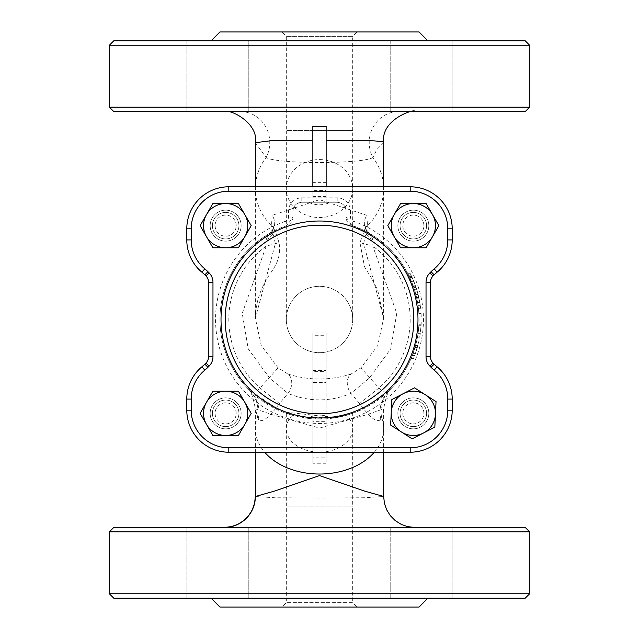 <?xml version="1.0" encoding="UTF-8"?>
<svg xmlns="http://www.w3.org/2000/svg" width="639" height="639" viewBox="0 0 639 639"><rect width="100%" height="100%" fill="white"/><g stroke="black" fill="none" stroke-linecap="round" stroke-linejoin="round"><path stroke-width="0.48" stroke-dasharray="3.19 2.4" d="M437.044 366.754L434.216 370.157A46.447 46.447 0 0 1 431.045 367.273L434.177 364.142A42.03 42.03 0 0 0 437.044 366.754A42.03 42.03 0 0 1 452.212 399.087L452.212 410.19A42.03 42.03 0 0 1 410.19 452.212L228.81 452.212A42.03 42.03 0 0 1 186.788 410.19L186.788 399.087A42.03 42.03 0 0 1 201.956 366.754A42.03 42.03 0 0 0 204.823 364.142L205.958 363.016A8.85 8.85 0 0 0 208.546 356.754L208.546 282.246A8.85 8.85 0 0 0 205.958 275.984L204.823 274.858A42.03 42.03 0 0 0 201.956 272.246A42.03 42.03 0 0 1 186.788 239.913L186.788 228.81A42.03 42.03 0 0 1 228.81 186.788L410.19 186.788A42.03 42.03 0 0 1 452.212 228.81L452.212 239.913A42.03 42.03 0 0 1 437.044 272.246A42.03 42.03 0 0 0 434.177 274.858L433.042 275.984A8.85 8.85 0 0 0 430.454 282.246L430.454 356.754A8.85 8.85 0 0 0 433.042 363.016L434.177 364.142A42.03 42.03 0 0 0 437.044 366.754A42.03 42.03 0 0 1 452.212 399.087A42.03 42.03 0 0 0 437.044 366.754A42.03 42.03 0 0 1 434.177 364.142L433.042 363.016A8.85 8.85 0 0 1 430.454 356.754L430.454 282.246A8.85 8.85 0 0 1 433.042 275.984L434.177 274.858A42.03 42.03 0 0 1 437.044 272.246A42.03 42.03 0 0 0 452.212 239.913L452.212 228.81A42.03 42.03 0 0 0 410.19 186.788L228.81 186.788A42.03 42.03 0 0 0 186.788 228.81L186.788 239.913A42.03 42.03 0 0 0 201.956 272.246A42.03 42.03 0 0 1 204.823 274.858A42.03 42.03 0 0 0 201.956 272.246L204.784 268.843A46.447 46.447 0 0 1 207.955 271.727L204.823 274.858L205.958 275.984L204.823 274.858M207.955 271.727L209.081 272.861A13.275 13.275 0 0 1 212.971 282.246L208.546 282.246A8.85 8.85 0 0 0 205.958 275.984A8.85 8.85 0 0 1 208.546 282.246L208.546 356.754A8.85 8.85 0 0 1 205.958 363.016A8.85 8.85 0 0 0 208.546 356.754L212.971 356.754A13.275 13.275 0 0 1 209.081 366.139L205.958 363.016L204.823 364.142L205.958 363.016M201.956 366.754A42.03 42.03 0 0 0 204.823 364.142A42.03 42.03 0 0 1 201.956 366.754A42.03 42.03 0 0 0 186.788 399.087A42.03 42.03 0 0 1 201.956 366.754L204.784 370.157A37.605 37.605 0 0 0 191.205 399.087L186.788 399.087L186.788 410.19A42.03 42.03 0 0 0 228.81 452.212A42.03 42.03 0 0 1 186.788 410.19L191.205 410.19A37.605 37.605 0 0 0 228.81 447.795L228.81 452.212L410.19 452.212A42.03 42.03 0 0 0 452.212 410.19A42.03 42.03 0 0 1 410.19 452.212L228.81 452.212M452.212 410.19L452.212 399.087L452.212 410.19L447.795 410.19L447.795 399.087L452.212 399.087M428.825 413.345A15.48 15.48 0 0 1 405.605 426.756A15.48 15.48 0 0 1 405.605 399.934A15.48 15.48 0 0 1 428.825 413.345A15.48 15.48 0 0 1 405.605 426.756A15.48 15.48 0 0 1 405.605 399.934A15.48 15.48 0 0 1 428.825 413.345A15.48 15.48 0 0 1 405.605 426.756A15.48 15.48 0 0 1 405.605 399.934A15.48 15.48 0 0 1 428.825 413.345A15.48 15.48 0 0 1 405.605 426.756A15.48 15.48 0 0 1 405.605 399.934A15.48 15.48 0 0 1 428.825 413.345M241.143 413.345A15.48 15.48 0 0 1 217.915 426.756A15.48 15.48 0 0 1 217.915 399.934A15.48 15.48 0 0 1 241.143 413.345A15.48 15.48 0 0 1 217.915 426.756A15.48 15.48 0 0 1 217.915 399.934A15.48 15.48 0 0 1 241.143 413.345A15.48 15.48 0 0 1 217.915 426.756A15.48 15.48 0 0 1 217.915 399.934A15.48 15.48 0 0 1 241.143 413.345A15.48 15.48 0 0 1 217.915 426.756A15.48 15.48 0 0 1 217.915 399.934A15.48 15.48 0 0 1 241.143 413.345M241.143 225.655A15.48 15.48 0 0 1 217.915 239.066A15.48 15.48 0 0 1 217.915 212.244A15.48 15.48 0 0 1 241.143 225.655A15.48 15.48 0 0 1 217.915 239.066A15.48 15.48 0 0 1 217.915 212.244A15.48 15.48 0 0 1 241.143 225.655A15.48 15.48 0 0 1 217.915 239.066A15.48 15.48 0 0 1 217.915 212.244A15.48 15.48 0 0 1 241.143 225.655A15.48 15.48 0 0 1 217.915 239.066A15.48 15.48 0 0 1 217.915 212.244A15.48 15.48 0 0 1 241.143 225.655M428.825 225.655A15.48 15.48 0 0 1 405.605 239.066A15.48 15.48 0 0 1 405.605 212.244A15.48 15.48 0 0 1 428.825 225.655A15.48 15.48 0 0 1 405.605 239.066A15.48 15.48 0 0 1 405.605 212.244A15.48 15.48 0 0 1 428.825 225.655A15.48 15.48 0 0 1 405.605 239.066A15.48 15.48 0 0 1 405.605 212.244A15.48 15.48 0 0 1 428.825 225.655A15.48 15.48 0 0 1 405.605 239.066A15.48 15.48 0 0 1 405.605 212.244A15.48 15.48 0 0 1 428.825 225.655M426.029 356.754L426.029 282.246A13.275 13.275 0 0 1 429.919 272.861L431.045 271.727A46.447 46.447 0 0 1 434.216 268.843L437.044 272.246A42.03 42.03 0 0 0 434.177 274.858L433.042 275.984A8.85 8.85 0 0 0 430.454 282.246L430.454 356.754A8.85 8.85 0 0 0 433.042 363.016L429.919 366.139A13.275 13.275 0 0 1 426.029 356.754L430.454 356.754M353.447 221.238L352.001 225.423L346.042 217.06L346.042 211.118A8.85 8.85 0 0 0 337.192 202.267L301.808 202.267A8.85 8.85 0 0 0 292.958 211.118L292.958 217.06A8.85 8.85 0 0 1 286.999 225.423A99.54 99.54 0 0 0 239.337 378.504A99.54 99.54 0 0 0 399.663 378.504A99.54 99.54 0 0 0 352.001 225.423A8.85 8.85 0 0 1 346.042 217.06L346.042 211.118C345.731 205.878 342.776 202.93 337.192 202.267L301.808 202.267C296.161 203.026 293.213 205.974 292.958 211.118L292.958 217.06L286.999 225.423L278.508 228.802L286.999 225.415L285.553 221.238A4.425 4.425 0 0 0 288.532 217.06L288.532 211.118A13.275 13.275 0 0 1 301.808 197.842L337.192 197.842A13.275 13.275 0 0 1 350.468 211.118L350.468 217.06A4.425 4.425 0 0 0 353.447 221.238A103.957 103.957 0 0 1 403.225 381.124A103.957 103.957 0 0 1 235.775 381.124A103.957 103.957 0 0 1 285.553 221.238M326.138 126.498L326.138 182.858L312.862 182.858L312.862 190.398L326.138 190.398L326.138 202.267L312.862 202.267L326.138 202.267L326.138 196.445L312.862 196.445L312.862 186.788M434.216 268.843A37.605 37.605 0 0 0 447.795 239.913L452.212 239.913L452.212 228.81A42.03 42.03 0 0 0 410.19 186.788L228.81 186.788A42.03 42.03 0 0 0 186.788 228.81L186.788 239.913L191.205 239.913A37.605 37.605 0 0 0 204.784 268.843M286.32 319.5A33.18 33.18 0 0 0 336.09 348.231A33.18 33.18 0 0 0 336.09 290.769A33.18 33.18 0 0 0 286.32 319.5A33.18 33.18 0 0 1 336.09 290.769A33.18 33.18 0 0 1 336.09 348.231A33.18 33.18 0 0 1 286.32 319.5A33.18 33.18 0 0 1 319.5 286.32A33.18 33.18 0 0 1 352.68 319.5A33.18 33.18 0 0 1 319.5 352.68A33.18 33.18 0 0 1 286.32 319.5L286.32 188.569A33.18 28.979 180 0 1 319.5 159.59A33.18 28.979 180 0 1 352.68 188.569A33.18 28.979 180 0 1 319.5 217.548A33.18 28.979 180 0 1 286.32 188.569L286.32 130.612L352.68 130.612L312.862 130.612M413.968 281.703L410.35 273.692A101.745 101.745 0 0 1 411.78 276.631L415.837 286.759A101.745 101.745 0 0 1 416.788 289.699L413.968 281.703L411.58 281.703L409.327 276.631A99.54 99.54 0 0 0 407.866 273.692L414.471 289.699A99.54 99.54 0 0 0 413.497 286.759L411.58 281.703L413.968 281.703M411.78 276.631L409.327 276.631L411.78 276.631M410.35 273.692L407.866 273.692L410.35 273.692M411.388 275.808L408.936 275.808M415.837 286.759L413.497 286.759L415.837 286.759M416.788 289.699L414.471 289.699L416.788 289.699M421.221 322A101.745 101.745 0 0 1 421.117 324.74L420.262 333.646A101.745 101.745 0 0 1 419.583 337.823A101.745 101.745 0 0 0 420.047 335.084L421.085 325.299A101.745 101.745 0 0 0 421.221 322L419.008 322A99.54 99.54 0 0 1 418.864 325.299L417.81 335.084A99.54 99.54 0 0 1 417.339 337.823A99.54 99.54 0 0 0 418.026 333.646L418.896 324.74A99.54 99.54 0 0 0 419.008 322L421.221 322M420.262 333.646L418.026 333.646M419.583 337.823L417.339 337.823L419.583 337.823M421.117 324.74L418.896 324.74L421.117 324.74M420.047 335.084L417.81 335.084L420.047 335.084M421.085 325.299L418.864 325.299M418.944 341.018L415.43 353.423A101.745 101.745 0 0 1 413.497 358.455A101.745 101.745 0 0 0 415.446 353.367L418.944 341.018L416.684 341.018L413.098 353.367A99.54 99.54 0 0 1 411.093 358.455A99.54 99.54 0 0 0 413.082 353.423L416.684 341.018M417.858 345.531L415.574 345.531M413.497 358.455L411.093 358.455L413.497 358.455M417.339 347.432L415.478 353.279A101.745 101.745 0 0 1 414.663 355.516A101.745 101.745 0 0 0 415.478 353.279L417.339 347.432L415.038 347.432L413.129 353.279A99.54 99.54 0 0 1 412.291 355.516A99.54 99.54 0 0 0 413.129 353.279L415.038 347.432M414.663 355.516L412.291 355.516L414.663 355.516M418.233 344.078L415.957 344.078M417.419 347.161L415.118 347.161M417.227 291.184L419.839 302.598A101.745 101.745 0 0 1 420.63 308.302A101.745 101.745 0 0 0 419.727 301.991L418.257 295.002A101.745 101.745 0 0 0 417.227 291.184L414.927 291.184A99.54 99.54 0 0 1 415.973 295.002L417.483 301.991A99.54 99.54 0 0 1 418.026 305.362A99.54 99.54 0 0 0 417.626 302.782L417.563 302.439A99.54 99.54 0 0 1 418.401 308.302A99.54 99.54 0 0 0 417.594 302.598L414.927 291.184M419.807 302.439L419.863 302.782A101.745 101.745 0 0 1 420.262 305.362A101.745 101.745 0 0 0 419.807 302.439L417.563 302.439M419.12 298.78L416.86 298.78M420.262 305.362L418.026 305.362L420.262 305.362M418.849 297.526L416.58 297.526M419.144 298.924L416.884 298.924M420.63 308.302L418.401 308.302L420.63 308.302M418.122 294.467L415.837 294.467M419.176 299.052L416.916 299.052M419.727 301.991L417.483 301.991M418.257 295.002L415.973 295.002M421.061 313.39L418.849 313.39A99.54 99.54 0 0 1 419 316.944A99.54 99.54 0 0 0 418.849 313.39L421.061 313.39A101.745 101.745 0 0 1 421.213 316.944L419 316.944L421.213 316.944A101.745 101.745 0 0 0 421.061 313.39M352.009 225.423L369.949 233.698A99.54 99.54 0 0 1 388.879 390.876L392.026 387.673L389.031 390.733L360.468 410.206L336.098 417.658L282.19 411.78L249.897 390.661L246.973 387.673L250.121 390.876C253.18 393.073 256.495 392.114 260.065 388.001L278.061 367.832L288.005 374.087A13.275 9.665 -68 0 1 288.005 393.408L279.419 403.544C268.692 418.226 261.599 423.449 258.156 419.208L255.352 408.856L271.902 414.599L319.508 428.074L367.106 414.591L383.648 408.84L380.844 419.208C377.393 423.441 370.3 418.218 359.581 403.544L378.935 388.001L360.939 367.832L377.729 345.579L383.64 318.23L363.647 243.659L359.965 242.668L372.785 246.111L396.755 313.334L390.764 348.846L369.51 377.913L350.995 393.408C329.996 402.043 308.996 402.043 288.005 393.408L269.49 377.913L248.22 348.838L242.237 313.326L266.215 246.111L265.952 239.937L269.051 233.698L278.508 228.802M363.647 243.659L367.489 225.751A13.275 7.74 23.6 0 0 365.244 228.139A13.275 7.74 23.6 0 0 373.048 239.937L372.785 246.111A90.69 90.69 0 0 1 378.935 388.001C382.513 392.114 385.828 393.073 388.879 390.876A30.968 29.961 45.8 0 0 380.844 419.208M383.648 142.681L376.834 149.534L372.896 157.529A64.148 56.024 180 0 1 383.648 188.569A64.148 56.024 180 0 1 367.489 225.751L366.874 215.343A13.275 11.989 -59.5 0 0 369.949 233.698L373.048 239.937M359.581 403.544L350.995 393.408A13.275 9.665 -112 0 1 350.995 374.087L360.939 367.832M288.005 374.087C308.996 380.628 329.996 380.628 350.995 374.087M279.419 403.544L260.065 388.001A90.69 90.69 0 0 1 266.215 246.111L279.035 242.668L275.353 243.659L255.36 318.23L261.255 345.563L278.061 367.832M265.952 239.937A13.275 7.74 -23.6 0 0 273.756 228.139A13.275 7.74 -23.6 0 0 271.511 225.751L275.353 243.659M258.156 419.208A30.968 29.961 -45.8 0 0 250.121 390.876A99.54 99.54 0 0 1 269.051 233.698A13.275 11.989 59.5 0 0 272.126 215.343L271.511 225.751A64.148 56.024 180 0 1 255.352 188.569A64.148 56.024 180 0 1 266.104 157.529L255.352 142.681M366.874 215.343L319.492 199.68L272.126 215.343M312.862 182.858L312.862 182.275L326.138 182.275L326.138 190.398M312.862 182.275L312.862 176.963L326.138 176.963M255.36 496.503L274.69 497.749L320.019 498.021L365.053 497.733L383.64 496.463M312.862 415.789L312.862 463.251L312.862 457.875L326.138 457.875L326.138 463.251L326.138 417.387L326.138 421.676L312.862 421.676L312.862 417.387L326.138 417.387L326.138 415.789L312.862 415.789L312.862 382.529L326.138 382.529L326.138 332.975L326.138 335.699L312.862 335.699L312.862 332.975L326.138 332.975M326.138 463.251L312.862 463.251M374.326 452.212A64.148 45.361 0 0 0 383.648 428.673A64.148 45.361 0 0 0 381.627 417.387A30.968 30.265 -134.9 0 1 389.766 390.006M249.234 390.006A30.968 30.265 134.9 0 1 257.373 417.387A64.148 45.361 0 0 0 255.352 428.673A64.148 45.361 0 0 0 264.674 452.212M255.352 452.212L255.352 408.832C252.844 395.613 250.049 388.56 246.973 387.673M383.648 452.212L383.648 408.856C386.14 395.645 388.935 388.584 392.026 387.673M377.258 111.577L398.68 111.577A30.968 29.458 -90 0 0 372.896 157.529C362.353 164.207 276.599 164.199 266.104 157.529A30.968 29.458 90 0 0 240.32 111.577L263.819 111.577M312.862 332.975L312.862 371.371L312.862 370.58L326.138 370.588L326.138 371.371L312.862 371.371L312.862 382.529M398.68 111.577L240.32 111.577M286.32 111.577L370.636 111.577M326.138 186.788L326.138 196.445M312.862 196.445L312.862 190.398M113.79 111.577L525.21 111.577M452.132 111.577L390.197 111.577L452.132 111.577L390.197 111.577L452.132 111.577L452.132 40.8L390.197 40.8L452.132 40.8L390.197 40.8L452.132 40.8L452.132 111.577M248.803 111.577L186.868 111.577L248.803 111.577L186.868 111.577L248.803 111.577L248.803 40.8L186.868 40.8L248.803 40.8L186.868 40.8L248.803 40.8L248.803 111.577M113.79 527.423L525.21 527.423M452.132 527.423L390.197 527.423L452.132 527.423L390.197 527.423L452.132 527.423L452.132 598.2L390.197 598.2L452.132 598.2L390.197 598.2L452.132 598.2L452.132 527.423M248.803 527.423L186.868 527.423L248.803 527.423L186.868 527.423L248.803 527.423L248.803 598.2L186.868 598.2L248.803 598.2L186.868 598.2L248.803 598.2L248.803 527.423M326.138 457.875L326.138 335.707M312.862 335.707L312.862 457.875M326.138 382.529L326.138 415.789M330.499 202.267L308.501 202.267C315.834 205.622 323.166 205.622 330.499 202.267L308.501 202.267M346.713 415.246L331.154 418.353C323.382 413.936 315.618 413.936 307.846 418.353L292.287 415.246L286.32 413.345L319.5 419.04L352.68 413.345L346.713 415.246A33.18 23.459 0 0 1 352.68 428.673L352.68 506.871L286.32 506.871L352.68 506.871L352.68 602.625L286.32 602.625L352.68 602.625L357.105 607.05L281.895 607.05L357.105 607.05M307.846 418.353A99.54 99.54 0 0 0 331.154 418.353M529.635 531.848L109.365 531.848M109.365 593.775L529.635 593.775M525.21 598.2L113.79 598.2M427.882 598.2L211.118 598.2L427.882 598.2M219.96 607.05L419.04 607.05M529.635 107.152L109.365 107.152M109.365 45.225L529.635 45.225M525.21 40.8L113.79 40.8M427.882 40.8L211.118 40.8L427.882 40.8M357.105 31.95L281.895 31.95L357.105 31.95L352.68 36.375L286.32 36.375L352.68 36.375L352.68 319.5M219.96 31.95L419.04 31.95M412.85 423.889A10.559 10.559 0 0 0 422.722 408.505A10.559 10.559 0 0 0 404.463 407.642A10.559 10.559 0 0 0 412.85 423.889M412.722 426.604A13.275 13.275 0 0 1 400.086 412.722A13.275 13.275 0 0 1 413.968 400.086A13.275 13.275 0 0 1 426.604 413.968A13.275 13.275 0 0 1 412.722 426.604M413.968 400.086A13.275 13.275 0 0 1 424.512 420.51A13.275 13.275 0 0 1 401.548 419.432A13.275 13.275 0 0 1 413.968 400.086M435.439 414.384L434.839 427.14L412.139 438.857L390.645 425.063L391.252 412.299A22.117 22.117 0 0 1 425.294 394.726A22.117 22.117 0 0 1 423.489 433.002A22.117 22.117 0 0 1 391.252 412.299L391.851 399.543L414.543 387.833L436.038 401.627L435.439 414.384M414.384 391.252A22.117 22.117 0 0 1 431.956 425.294A22.117 22.117 0 0 1 393.688 423.489A22.117 22.117 0 0 1 414.384 391.252M236.214 413.345A10.559 10.559 0 0 0 220.375 404.199A10.559 10.559 0 0 0 220.375 422.491A10.559 10.559 0 0 0 236.214 413.345M238.93 413.345A13.275 13.275 0 0 1 225.655 426.612A13.275 13.275 0 0 1 212.388 413.345A13.275 13.275 0 0 1 225.655 400.07A13.275 13.275 0 0 1 238.93 413.345M212.388 413.345A13.275 13.275 0 0 1 232.292 401.851A13.275 13.275 0 0 1 232.292 424.839A13.275 13.275 0 0 1 212.388 413.345M225.655 391.228L238.427 391.228L251.199 413.345L238.427 435.463L225.655 435.463A22.117 22.117 0 0 1 206.501 402.282A22.117 22.117 0 0 1 244.809 402.282A22.117 22.117 0 0 1 225.655 435.463L212.883 435.463L200.119 413.345L212.883 391.228L225.655 391.228M203.537 413.345A22.117 22.117 0 0 1 236.718 394.191A22.117 22.117 0 0 1 236.718 432.499A22.117 22.117 0 0 1 203.537 413.345M236.214 225.655A10.559 10.559 0 0 0 220.375 216.509A10.559 10.559 0 0 0 220.375 234.801A10.559 10.559 0 0 0 236.214 225.655M238.93 225.655A13.275 13.275 0 0 1 225.655 238.93A13.275 13.275 0 0 1 212.388 225.655A13.275 13.275 0 0 1 225.655 212.388A13.275 13.275 0 0 1 238.93 225.655M212.388 225.655A13.275 13.275 0 0 1 232.292 214.161A13.275 13.275 0 0 1 232.292 237.149A13.275 13.275 0 0 1 212.388 225.655M225.655 203.537L238.427 203.537L251.199 225.655L238.427 247.772L225.655 247.772A22.117 22.117 0 0 1 206.501 214.6A22.117 22.117 0 0 1 244.809 214.6A22.117 22.117 0 0 1 225.655 247.772L212.883 247.772L200.119 225.655L212.883 203.537L225.655 203.537M203.537 225.655A22.117 22.117 0 0 1 236.718 206.501A22.117 22.117 0 0 1 236.718 244.809A22.117 22.117 0 0 1 203.537 225.655M423.905 225.655A10.559 10.559 0 0 0 408.065 216.509A10.559 10.559 0 0 0 408.065 234.801A10.559 10.559 0 0 0 423.905 225.655M426.612 225.655A13.275 13.275 0 0 1 413.345 238.93A13.275 13.275 0 0 1 400.07 225.655A13.275 13.275 0 0 1 413.345 212.388A13.275 13.275 0 0 1 426.612 225.655M400.07 225.655A13.275 13.275 0 0 1 419.983 214.161A13.275 13.275 0 0 1 419.983 237.149A13.275 13.275 0 0 1 400.07 225.655M413.345 203.537L426.117 203.537L438.881 225.655L426.117 247.772L413.345 247.772A22.117 22.117 0 0 1 394.191 214.6A22.117 22.117 0 0 1 432.499 214.6A22.117 22.117 0 0 1 413.345 247.772L400.573 247.772L387.801 225.655L400.573 203.537L413.345 203.537M391.228 225.655A22.117 22.117 0 0 1 424.4 206.501A22.117 22.117 0 0 1 424.4 244.809A22.117 22.117 0 0 1 391.228 225.655M431.045 367.273L429.919 366.139M426.029 282.246L430.454 282.246M429.919 272.861L433.042 275.984M431.045 271.727L434.177 274.858M447.795 239.913L447.795 228.81L452.212 228.81M447.795 228.81A37.605 37.605 0 0 0 410.19 191.205L410.19 186.788M410.19 191.205L228.81 191.205L228.81 186.788M228.81 191.205A37.605 37.605 0 0 0 191.205 228.81L186.788 228.81M191.205 228.81L191.205 239.913M209.081 272.861L205.958 275.984M212.971 282.246L212.971 356.754M209.081 366.139L207.955 367.273L204.823 364.142M207.955 367.273A46.447 46.447 0 0 1 204.784 370.157M191.205 399.087L191.205 410.19M228.81 447.795L410.19 447.795L410.19 452.212M410.19 447.795A37.605 37.605 0 0 0 447.795 410.19M447.795 399.087A37.605 37.605 0 0 0 434.216 370.157M350.468 217.06L346.042 217.06M346.042 211.118L350.468 211.118M288.532 217.06L292.958 217.06M288.532 211.118L292.958 211.118M301.808 197.842L301.808 202.267M337.192 197.842L337.192 202.267M412.211 277.582L409.775 277.582M415.51 285.809L413.161 285.809M416.109 287.582L413.776 287.582M415.446 353.367L413.098 353.367M417.874 345.499L415.582 345.499M415.43 353.423L413.082 353.423M415.478 353.279L413.129 353.279L415.478 353.279M419.863 302.782L417.626 302.782M419.839 302.598L417.594 302.598M418.721 296.975L416.452 296.975M250.121 390.876A99.54 99.54 0 0 1 269.051 233.698C272.549 230.128 273.955 227.803 273.268 226.701L273.748 228.139M365.252 228.139L365.732 226.709C365.069 228.027 366.474 230.352 369.949 233.698A99.54 99.54 0 0 1 388.879 390.876M292.287 415.246A33.18 23.459 0 0 0 286.32 428.673A33.18 23.459 0 0 0 319.5 452.132A33.18 23.459 0 0 0 352.68 428.673L352.68 413.345M312.846 130.612L286.32 130.612L286.32 36.375L281.895 31.95M365.244 228.139L359.965 242.676L364.526 266.838L371.539 278.205L377.737 290.138L383.64 318.166M273.756 228.139C275.473 232.764 274.61 228.77 279.035 242.676C282.47 262.182 269.546 272.534 267.469 278.181C259.706 290.418 255.672 303.741 255.36 318.158M383.648 318.23L383.648 186.788M255.352 186.788L255.352 318.23M391.395 388.336L389.031 390.733M360.468 410.206L336.098 417.658M249.897 390.661L247.644 388.376M414.631 111.577L346.626 111.577M224.369 111.577L287.27 111.577M286.32 413.345L286.32 602.625L281.895 607.05M390.197 527.423L390.197 598.2L390.197 527.423M186.868 527.423L186.868 598.2L186.868 527.423M390.197 40.8L390.197 111.577L390.197 40.8M186.868 40.8L186.868 111.577L186.868 40.8"/><path stroke-width="0.96" d="M208.546 282.246L208.546 356.754A8.85 8.85 0 0 1 205.958 363.016L204.823 364.142A42.03 42.03 0 0 1 201.956 366.754A42.03 42.03 0 0 0 186.788 399.087L186.788 410.19A42.03 42.03 0 0 0 228.81 452.212L410.19 452.212A42.03 42.03 0 0 0 452.212 410.19L452.212 399.087A42.03 42.03 0 0 0 437.044 366.754A42.03 42.03 0 0 1 434.177 364.142L433.042 363.016A8.85 8.85 0 0 1 430.454 356.754L430.454 282.246A8.85 8.85 0 0 1 433.042 275.984L434.177 274.858A42.03 42.03 0 0 1 437.044 272.246A42.03 42.03 0 0 0 452.212 239.913L452.212 228.81A42.03 42.03 0 0 0 410.19 186.788L228.81 186.788A42.03 42.03 0 0 0 186.788 228.81L186.788 239.913A42.03 42.03 0 0 0 201.956 272.246A42.03 42.03 0 0 1 204.823 274.858L205.958 275.984A8.85 8.85 0 0 1 208.546 282.246L208.546 356.754L212.971 356.754L212.971 282.246L208.546 282.246M186.788 399.087L186.788 410.19L191.205 410.19L191.205 399.087L186.788 399.087M319.5 413.8A94.3 94.3 0 0 1 237.836 272.35A94.3 94.3 0 0 1 401.164 272.35A94.3 94.3 0 0 1 319.5 413.8M212.971 282.246A13.275 13.275 0 0 0 209.081 272.861L207.955 271.727A46.447 46.447 0 0 0 204.784 268.843L201.956 272.246A42.03 42.03 0 0 1 186.788 239.913L191.205 239.913L191.205 228.81L186.788 228.81M191.205 228.81A37.605 37.605 0 0 1 228.81 191.205L410.19 191.205A37.605 37.605 0 0 1 447.795 228.81L447.795 239.913L452.212 239.913A42.03 42.03 0 0 1 437.044 272.246L434.216 268.843A46.447 46.447 0 0 0 431.045 271.727L434.177 274.858M431.045 271.727L429.919 272.861A13.275 13.275 0 0 0 426.029 282.246L426.029 356.754A13.275 13.275 0 0 0 429.919 366.139L433.042 363.016L434.177 364.142L431.045 367.273A46.447 46.447 0 0 0 434.216 370.157A37.605 37.605 0 0 1 447.795 399.087L452.212 399.087M326.138 140.26L373.743 140.86L381.012 141.411L383.304 142.042L383.648 142.681M312.862 176.963L312.862 140.26M255.352 142.681L271.719 140.652L312.798 140.26M383.648 452.212L383.648 496.455L364.725 491.151L319.5 475.608L274.682 491.04L255.36 496.503M326.162 126.498L312.846 126.498L312.846 140.26M263.819 111.577L286.32 111.577M370.636 111.577L377.258 111.577M312.862 186.788L312.862 126.498M326.138 126.498L326.138 186.788M312.862 182.858L312.862 182.275M525.21 111.577L113.79 111.577L109.365 107.152L529.635 107.152L525.21 111.577M224.401 527.423A30.968 30.96 90 0 0 255.36 496.399M525.21 527.423L113.79 527.423L109.365 531.848L529.635 531.848L525.21 527.423M109.365 593.775L113.79 598.2L525.21 598.2L529.635 593.775L109.365 593.775L109.365 531.848M427.882 598.2L419.04 607.05L219.96 607.05L211.118 598.2M109.365 45.225L113.79 40.8L525.21 40.8L529.635 45.225L109.365 45.225L109.365 107.152M427.882 40.8L419.04 31.95L219.96 31.95L211.118 40.8M401.396 431.956L390.645 425.063L391.252 412.299A22.117 22.117 0 0 0 423.489 433.002L412.139 438.857L401.396 431.956M391.851 399.543L403.201 393.688A22.117 22.117 0 0 0 391.252 412.299L391.851 399.543M414.543 387.833L425.294 394.726A22.117 22.117 0 0 0 403.201 393.688L414.543 387.833M435.439 414.384L434.839 427.14L423.489 433.002A22.117 22.117 0 0 0 425.294 394.726L436.038 401.627L435.439 414.384M244.809 424.4L238.427 435.463L225.655 435.463A22.117 22.117 0 0 0 244.809 402.282L251.199 413.345L244.809 424.4M212.883 435.463L206.501 424.4A22.117 22.117 0 0 0 225.655 435.463L212.883 435.463M200.119 413.345L206.501 402.282A22.117 22.117 0 0 0 206.501 424.4L200.119 413.345M225.655 391.228L238.427 391.228L244.809 402.282A22.117 22.117 0 0 0 206.501 402.282L212.883 391.228L225.655 391.228M244.809 236.718L238.427 247.772L225.655 247.772A22.117 22.117 0 0 0 244.809 214.6L251.199 225.655L244.809 236.718M212.883 247.772L206.501 236.718A22.117 22.117 0 0 0 225.655 247.772L212.883 247.772M200.119 225.655L206.501 214.6A22.117 22.117 0 0 0 206.501 236.718L200.119 225.655M225.655 203.537L238.427 203.537L244.809 214.6A22.117 22.117 0 0 0 206.501 214.6L212.883 203.537L225.655 203.537M432.499 236.718L426.117 247.772L413.345 247.772A22.117 22.117 0 0 0 432.499 214.6L438.881 225.655L432.499 236.718M400.573 247.772L394.191 236.718A22.117 22.117 0 0 0 413.345 247.772L400.573 247.772M387.801 225.655L394.191 214.6A22.117 22.117 0 0 0 394.191 236.718L387.801 225.655M413.345 203.537L426.117 203.537L432.499 214.6A22.117 22.117 0 0 0 394.191 214.6L400.573 203.537L413.345 203.537M437.044 366.754L434.216 370.157M447.795 399.087L447.795 410.19L452.212 410.19M447.795 410.19A37.605 37.605 0 0 1 410.19 447.795L410.19 452.212M410.19 447.795L228.81 447.795L228.81 452.212M228.81 447.795A37.605 37.605 0 0 1 191.205 410.19M191.205 399.087A37.605 37.605 0 0 1 204.784 370.157L201.956 366.754M204.784 370.157A46.447 46.447 0 0 0 207.955 367.273L204.823 364.142M207.955 367.273L209.081 366.139L205.958 363.016M209.081 366.139A13.275 13.275 0 0 0 212.971 356.754M209.081 272.861L205.958 275.984M207.955 271.727L204.823 274.858M204.784 268.843A37.605 37.605 0 0 1 191.205 239.913M228.81 191.205L228.81 186.788M410.19 191.205L410.19 186.788M447.795 228.81L452.212 228.81M447.795 239.913A37.605 37.605 0 0 1 434.216 268.843M429.919 272.861L433.042 275.984M426.029 282.246L430.454 282.246M426.029 356.754L430.454 356.754M429.919 366.139L431.045 367.273M319.5 417.986A98.486 98.486 0 0 0 404.791 270.257A98.486 98.486 0 0 0 234.209 270.257A98.486 98.486 0 0 0 319.5 417.986M264.674 452.212A64.148 45.361 0 0 0 319.5 474.026A64.148 45.361 0 0 0 374.326 452.212M383.648 186.788L383.648 142.545M255.352 142.561L255.352 186.788M224.385 527.423L231.254 526.648L237.668 524.427L243.715 520.649L248.627 515.721L252.261 509.938L254.586 503.292L255.352 496.455L255.352 452.212M383.664 142.569C380.421 118.359 417.163 108.007 414.631 111.577L414.631 111.577M346.626 111.577L337.823 111.577M255.336 142.561C258.859 123.854 231.142 108.838 224.369 111.577M383.64 496.463L384.446 503.452L386.667 509.802L390.349 515.697L395.269 520.649L401.452 524.483L407.642 526.632L414.599 527.423M529.635 531.848L529.635 593.775M529.635 45.225L529.635 107.152"/></g></svg>
